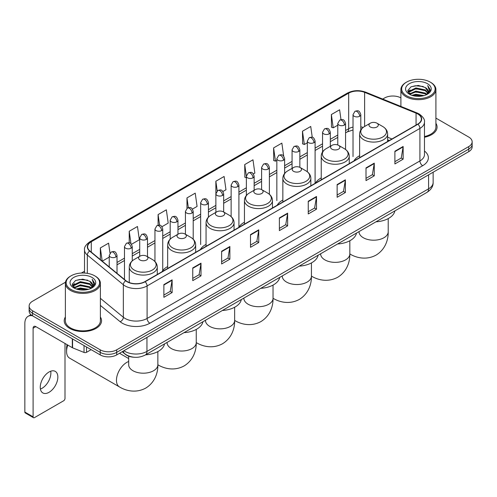 <?xml version="1.0" encoding="UTF-8"?>
<svg xmlns="http://www.w3.org/2000/svg" width="497" height="497" viewBox="0 0 497 497"><rect width="100%" height="100%" fill="white"/><g stroke="black" fill="none" stroke-linecap="round" stroke-linejoin="round"><path stroke-width="0.75" d="M167.663 266.554A20.613 11.903 0 0 0 161.979 271.76M206.056 244.387A20.613 11.903 0 0 0 200.372 249.593M244.449 222.221A20.613 11.903 0 0 0 238.765 227.427M282.843 200.055A20.613 11.903 0 0 0 277.158 205.261M321.236 177.889A20.613 11.903 0 0 0 315.552 183.095M359.629 155.723A20.613 11.903 0 0 0 353.945 160.929M389.219 140.564L387.635 139.924M134.184 357.25A11.667 6.734 180 0 1 125.443 354.392L122.206 351.727M65.474 282.221L32.553 301.232A11.667 6.734 0 0 0 29.13 305.997L29.13 311.079A11.667 6.734 0 0 0 32.553 315.837L100.208 354.901A11.667 6.734 0 0 0 116.708 354.901L468.733 151.66A11.667 6.734 0 0 0 472.15 146.895L472.15 144.354A11.667 6.734 0 0 1 468.733 149.119A11.667 6.734 0 0 0 472.15 144.354L472.15 141.813A11.667 6.734 0 0 0 468.733 137.054L435.906 118.1M29.13 305.997A11.667 6.734 0 0 0 32.553 310.755L100.208 349.82A11.667 6.734 0 0 0 116.708 349.82L116.708 352.361L468.733 149.119L116.708 352.361A11.667 6.734 0 0 1 100.208 352.361A11.667 6.734 0 0 0 116.708 352.361L116.708 354.901M32.553 310.755L32.553 313.296L100.208 352.361L32.553 313.296A11.667 6.734 0 0 1 29.13 308.538A11.667 6.734 0 0 0 32.553 313.296L32.553 315.837M65.374 317.011A18.669 10.779 0 0 0 64.212 320.764A18.669 10.779 0 0 0 69.679 328.38A18.669 10.779 0 0 0 90.025 330.716A18.669 10.779 0 0 0 101.55 320.764A18.669 10.779 0 0 0 100.382 317.011A18.669 10.779 0 0 1 101.55 320.764A18.669 10.779 0 0 1 90.025 330.716A18.669 10.779 0 0 1 69.679 328.38A18.669 10.779 0 0 1 64.212 320.764A18.669 10.779 0 0 1 65.374 317.011M417.716 113.95A12.444 7.188 180 0 1 421.363 119.031A12.444 7.188 180 0 1 417.716 124.107L144.894 281.619A12.444 7.188 180 0 1 125.903 280.662L89.882 250.966A12.444 7.188 180 0 1 87.634 246.841A12.444 7.188 180 0 1 91.28 241.759L348.677 93.15A12.444 7.188 180 0 1 364.618 92.349L416.057 113.142A12.444 7.188 180 0 1 417.716 113.95M417.934 113.819A12.754 7.368 0 0 0 416.231 112.993L364.792 92.2A12.754 7.368 0 0 0 348.459 93.026L91.057 241.635A12.754 7.368 0 0 0 89.628 251.066L125.648 280.768A12.754 7.368 0 0 0 145.118 281.749L417.934 124.238A12.754 7.368 0 0 0 417.934 113.819M163.873 284.607L163.873 297.312L172.124 292.547L172.124 279.842L163.873 284.607M163.873 295.056L170.229 291.385L172.092 280.265A3.112 1.795 -120 0 0 172.124 279.842M170.173 291.416L172.124 292.547M192.749 267.933L192.749 280.637L200.999 275.872L200.999 263.174L192.749 267.933M192.749 278.382L199.104 274.717L200.968 263.59A3.112 1.795 -120 0 0 200.999 263.174M199.048 274.748L200.999 275.872M221.625 251.265L221.625 263.963L229.875 259.204L229.875 246.5L221.625 251.265M221.625 261.714L227.98 258.042L229.844 246.922A3.112 1.795 -120 0 0 229.875 246.5M227.924 258.073L229.875 259.204M250.507 234.59L250.507 247.295L258.757 242.53L258.757 229.825L250.507 234.59M250.507 245.04L256.856 241.368L258.72 230.248A3.112 1.795 -120 0 0 258.757 229.825M256.8 241.405L258.757 242.53M394.891 151.231L394.891 163.935L403.142 159.17L403.142 146.466L394.891 151.231M394.891 161.68L401.247 158.009L403.104 146.888A3.112 1.795 -120 0 0 403.142 146.466M401.191 158.04L403.142 159.17M366.009 167.905L366.009 180.604L374.266 175.839L374.266 163.14L366.009 167.905M366.009 178.348L372.365 174.683L374.229 163.563A3.112 1.795 -120 0 0 374.266 163.14M372.309 174.714L374.266 175.839M337.134 184.573L337.134 197.278L345.384 192.513L345.384 179.808L337.134 184.573M337.134 195.023L343.489 191.357L345.353 180.231A3.112 1.795 -120 0 0 345.384 179.808M343.433 191.388L345.384 192.513M308.258 201.248L308.258 213.946L316.508 209.187L316.508 196.483L308.258 201.248M308.258 211.697L314.613 208.026L316.477 196.905A3.112 1.795 -120 0 0 316.508 196.483M314.558 208.057L316.508 209.187M279.382 217.916L279.382 230.62L287.633 225.855L287.633 213.157L279.382 217.916M279.382 228.365L285.738 224.7L287.595 213.58A3.112 1.795 -120 0 0 287.633 213.157M285.682 224.731L287.633 225.855M424.475 137.24A18.669 10.779 0 0 0 437.074 127.046A18.669 10.779 0 0 0 435.906 123.299A18.669 10.779 0 0 1 437.074 127.046A18.669 10.779 0 0 1 424.475 137.24M116.708 349.82L468.733 146.578A11.667 6.734 0 0 0 472.15 141.813M400.899 97.89A11.667 6.734 0 0 0 384.579 97.99L382.715 99.065M84.521 271.225L81.384 273.033M161.966 226.7L168.21 223.091L166.346 209.821L158.096 214.586L158.096 225.197M131.494 244.294L139.334 239.765L137.47 226.495L129.22 231.254L129.22 242.816M109.992 253.116L108.594 243.163L100.344 247.928L100.344 259.589M253.383 173.919L254.843 173.074L252.979 159.804L244.729 164.569L244.859 177.193M283.675 156.108L281.855 143.13L273.605 147.895L273.741 160.525M312.253 137.309L310.731 126.462L302.48 131.227L302.617 143.85M340.992 119.628L339.613 109.787L331.362 114.552L331.493 127.176M192.438 209.107L197.085 206.423L195.228 193.147L186.971 197.912L186.971 208.318M222.911 191.513L225.967 189.748L224.104 176.478L215.853 181.237L215.897 193.917M215.897 212.337L215.853 193.818M215.853 181.237L217.208 190.916M246.369 177.758L244.729 177.143M244.729 164.569L246.369 176.242A3.889 2.243 0 0 0 247.506 177.827A3.889 2.243 0 0 0 253.004 177.827A3.889 2.243 0 0 0 254.147 176.236C252.569 171.248 251.035 172.242 248.314 172.869A3.889 2.243 60 0 1 250.258 173.062A3.889 2.243 -120 0 1 253.004 177.827M273.605 147.895L275.468 161.171L276.841 160.376M275.468 161.171L273.605 160.475M302.48 131.227L304.344 144.497L307.314 142.782M304.344 144.497L302.48 143.801M331.362 114.552L333.22 127.822L337.786 125.188M333.22 127.822L331.362 127.126M186.971 197.912L188.344 207.659M158.096 214.586L159.587 225.197M129.22 231.254L130.972 243.716M102.258 261.167L109.241 257.135M100.344 247.928L102.196 261.111M406.577 95.766A16.724 9.654 0 0 0 430.228 95.766A16.724 9.654 0 0 0 430.228 82.111L430.781 82.427A17.501 10.108 0 0 1 435.906 89.578A17.501 10.108 0 0 1 425.103 98.909A17.501 10.108 0 0 1 406.03 96.722A17.501 10.108 0 0 1 400.899 89.578A17.501 10.108 0 0 1 406.03 82.427L406.577 82.111A16.724 9.654 0 0 0 406.577 95.766M424.475 136.526A17.501 10.108 0 0 0 435.906 127.046L435.906 89.578M411.851 95.312L415.89 94.275L424.071 95.592M413.007 95.66L415.89 95.07L422.872 95.884M409.348 94.001L415.89 91.1L425.277 93.082L426.793 94.337M409.739 94.343L415.89 91.895L425.277 93.877L426.37 94.716M408.795 93.473L409.012 91.367L415.89 87.926L425.277 89.907L427.849 92.827M408.708 93.088L409.012 92.162L415.89 88.721L425.277 90.703L427.668 93.206M426.271 94.797A9.723 5.616 0 0 0 428.128 91.498A9.723 5.616 0 0 0 425.277 87.528L428.122 91.69M427.482 83.701A12.835 7.412 0 0 0 409.354 83.682A12.835 7.412 0 0 0 409.273 94.144A12.835 7.412 0 0 0 409.329 94.181A12.835 7.412 0 0 0 427.538 94.144A12.835 7.412 0 0 0 427.482 83.701M425.277 87.528L418.294 85.441L411.112 86.764L407.782 90.522L409.994 94.536M427.066 94.405L430.172 90.473L430.234 89.764L427.706 85.552L429.296 90.274L426.376 94.747M430.781 82.427L430.228 82.111A16.724 9.654 0 0 0 406.577 82.111M427.706 85.552L430.228 89.926M410.944 86.845L415.343 85.757L423.22 86.466M407.913 91.957L409.348 90.827M412.504 89.485L415.343 88.938L422.941 89.559M412.504 92.659L415.343 92.113L422.941 92.734M413.088 95.685L415.343 95.287L422.86 95.89M407.832 91.641L410.187 89.969M409.081 93.778L410.187 93.144M370.333 126.983A4.666 2.696 0 0 0 376.931 126.983A4.666 2.696 0 0 0 376.931 123.175L382.727 126.518A12.86 7.424 0 0 1 382.727 137.023A12.86 7.424 0 0 1 364.537 137.023A12.86 7.424 0 0 1 364.537 126.518C361.369 128.4 359.735 130.897 359.629 134.016A14.003 8.082 0 0 0 363.729 139.732A14.003 8.082 0 0 0 378.987 141.483A14.003 8.082 0 0 0 387.635 134.016C387.53 130.897 385.896 128.4 382.727 126.518L376.931 123.175A4.666 2.696 0 0 0 370.333 123.175A4.666 2.696 0 0 0 370.333 126.983M375.956 221.83A21.39 12.35 0 0 0 394.898 210.89M331.94 149.15A4.666 2.696 0 0 0 338.538 149.15A4.666 2.696 0 0 0 338.538 145.341L344.334 148.684A12.86 7.424 0 0 1 344.334 159.189A12.86 7.424 0 0 1 326.144 159.189A12.86 7.424 0 0 1 326.144 148.684C322.975 150.566 321.342 153.064 321.236 156.182A14.003 8.082 0 0 0 325.336 161.898A14.003 8.082 0 0 0 340.594 163.65A14.003 8.082 0 0 0 349.242 156.182C349.136 153.064 347.502 150.566 344.334 148.684L338.538 145.341A4.666 2.696 0 0 0 331.94 145.341A4.666 2.696 0 0 0 331.94 149.15M337.562 243.996A21.39 12.35 0 0 0 356.504 233.056M293.547 171.316A4.666 2.696 0 0 0 300.145 171.316A4.666 2.696 0 0 0 300.145 167.508L305.941 170.85A12.86 7.424 0 0 1 305.941 181.355A12.86 7.424 0 0 1 287.751 181.355A12.86 7.424 0 0 1 287.751 170.85C284.582 172.732 282.948 175.23 282.843 178.348A14.003 8.082 0 0 0 286.943 184.064A14.003 8.082 0 0 0 302.201 185.816A14.003 8.082 0 0 0 310.849 178.348C310.743 175.23 309.109 172.732 305.941 170.85L300.145 167.508A4.666 2.696 0 0 0 293.547 167.508A4.666 2.696 0 0 0 293.547 171.316M299.169 266.162A21.39 12.35 0 0 0 318.111 255.222M255.154 193.482A4.666 2.696 0 0 0 261.751 193.482A4.666 2.696 0 0 0 261.751 189.674L267.548 193.016A12.86 7.424 0 0 1 267.548 203.522A12.86 7.424 0 0 1 249.357 203.522A12.86 7.424 0 0 1 249.357 193.016C246.189 194.899 244.555 197.396 244.449 200.515A14.003 8.082 0 0 0 248.55 206.23A14.003 8.082 0 0 0 263.808 207.982A14.003 8.082 0 0 0 272.455 200.515C272.35 197.396 270.716 194.899 267.548 193.016L261.751 189.674A4.666 2.696 0 0 0 255.154 189.674A4.666 2.696 0 0 0 255.154 193.482M260.776 288.328A21.39 12.35 0 0 0 279.718 277.388M216.76 215.648A4.666 2.696 0 0 0 223.358 215.648A4.666 2.696 0 0 0 223.358 211.834L229.154 215.182A12.86 7.424 0 0 1 229.154 225.688A12.86 7.424 0 0 1 210.964 225.688A12.86 7.424 0 0 1 210.964 215.182C207.796 217.065 206.162 219.562 206.056 222.681A14.003 8.082 0 0 0 210.156 228.396A14.003 8.082 0 0 0 225.421 230.148A14.003 8.082 0 0 0 234.062 222.681C233.957 219.562 232.323 217.065 229.154 215.182L223.358 211.834A4.666 2.696 0 0 0 216.76 211.834A4.666 2.696 0 0 0 216.76 215.648M222.383 310.495A21.39 12.35 0 0 0 241.325 299.554M178.367 237.814A4.666 2.696 0 0 0 184.965 237.814A4.666 2.696 0 0 0 184.965 234L190.761 237.349A12.86 7.424 0 0 1 190.761 247.848A12.86 7.424 0 0 1 172.571 247.848A12.86 7.424 0 0 1 172.571 237.349C169.402 239.231 167.769 241.728 167.663 244.847A14.003 8.082 0 0 0 171.763 250.563A14.003 8.082 0 0 0 187.027 252.314A14.003 8.082 0 0 0 195.669 244.847C195.563 241.728 193.929 239.231 190.761 237.349L184.965 234A4.666 2.696 0 0 0 178.367 234A4.666 2.696 0 0 0 178.367 237.814M183.989 332.661A21.39 12.35 0 0 0 202.931 321.721M67.809 345.086A14.587 8.418 120 0 0 66.573 351.454L66.573 348.279A10.698 6.175 -60 0 1 67.12 344.688M66.573 351.454A14.587 8.418 120 0 0 69.592 358.132L119.479 386.933A14.587 8.418 -60 0 1 117.242 375.247A14.587 8.418 -60 0 1 126.772 362.394A14.587 8.418 -60 0 1 128.686 361.493M139.974 259.981A4.666 2.696 0 0 0 146.572 259.981A4.666 2.696 0 0 0 146.572 256.166L152.368 259.515A12.86 7.424 0 0 1 152.368 270.014A12.86 7.424 0 0 1 134.178 270.014A12.86 7.424 0 0 1 134.178 259.515C131.009 261.397 129.375 263.895 129.27 267.013A14.003 8.082 0 0 0 133.37 272.729A14.003 8.082 0 0 0 148.634 274.481A14.003 8.082 0 0 0 157.276 267.013C157.17 263.895 155.536 261.397 152.368 259.515L146.572 256.166A4.666 2.696 0 0 0 139.974 256.166A4.666 2.696 0 0 0 139.974 259.981M145.596 354.827A21.39 12.35 0 0 0 164.538 343.887M50.713 371.209A12.444 7.188 -60 0 1 42.071 388.281A12.444 7.188 -60 0 1 40.412 389.058M49.054 392.307A12.444 7.188 120 0 0 57.18 381.342A12.444 7.188 120 0 0 55.273 371.371A12.444 7.188 120 0 0 49.054 371.986A12.444 7.188 120 0 0 40.922 382.951A12.444 7.188 120 0 0 42.829 392.928A12.444 7.188 120 0 0 49.054 392.307M86.521 346.999L86.521 352.317L91.131 349.658M32.417 315.763A15.556 8.983 -120 0 0 28.074 316.34A15.556 8.983 -120 0 0 24.85 323.46L24.85 412.063L33.1 416.828L33.1 328.225A3.889 2.243 60 0 1 33.908 326.442A3.889 2.243 60 0 1 35.852 326.635L72.307 347.683L72.307 338.792M33.1 416.828A1.945 1.124 120 0 0 33.504 417.716L25.254 412.951A1.945 1.124 -60 0 1 24.85 412.063M33.504 417.716A1.945 1.124 120 0 0 34.473 417.617L63.628 400.787A1.945 1.124 120 0 0 65.001 398.408L65.001 343.464M86.521 352.317A1.945 1.124 180 0 1 84.03 352.448L72.568 347.813A1.945 1.124 180 0 1 72.307 347.683M71.052 289.484A16.724 9.654 0 0 0 94.703 289.484A16.724 9.654 0 0 0 94.703 275.829A16.724 9.654 0 0 0 94.703 275.823L95.256 276.146A17.501 10.108 0 0 1 100.382 283.29A17.501 10.108 0 0 1 89.578 292.621A17.501 10.108 0 0 1 70.506 290.434A17.501 10.108 0 0 1 65.374 283.29A17.501 10.108 0 0 1 70.506 276.146L71.052 275.829A16.724 9.654 0 0 0 71.052 289.484M65.374 283.29L65.374 320.764A17.501 10.108 0 0 0 70.506 327.908A17.501 10.108 0 0 0 89.578 330.095A17.501 10.108 0 0 0 100.382 320.764L100.382 283.29M76.327 289.024L80.365 287.993L88.547 289.304M77.482 289.378L80.365 288.782L87.348 289.602L79.818 288.999L77.563 289.397M73.823 287.72L80.365 284.818L89.752 286.8L91.268 288.049M74.215 288.061L80.365 285.607L89.752 287.589L90.845 288.428M73.27 287.185L73.488 285.079L80.365 281.637L89.752 283.619L92.324 286.539M73.183 286.8L73.488 285.874L80.365 282.433L89.752 284.414L92.144 286.918M90.746 288.508A9.723 5.616 0 0 0 92.604 285.21A9.723 5.616 0 0 0 89.752 281.24L92.597 285.402M91.957 277.413A12.835 7.412 0 0 0 73.829 277.394A12.835 7.412 0 0 0 73.749 287.862A12.835 7.412 0 0 0 73.804 287.893A12.835 7.412 0 0 0 92.013 287.862A12.835 7.412 0 0 0 91.957 277.413M89.752 281.24L82.769 279.152L75.587 280.476L72.264 284.234L74.469 288.248M91.547 288.117L94.647 284.185L94.71 283.483L92.181 279.264L93.771 283.986L90.852 288.459M95.256 276.146L94.703 275.829A16.724 9.654 0 0 0 71.052 275.829M92.181 279.264L94.703 283.638M75.42 280.557L79.818 279.476L87.696 280.178M72.388 285.669L73.823 284.545M76.979 283.197L79.818 282.65L87.416 283.271M76.979 286.378L79.818 285.825L87.416 286.446M72.307 285.359L74.662 283.681M73.556 287.49L74.662 286.856M123.915 350.739A15.556 8.983 0 0 0 124.958 351.404A15.556 8.983 0 0 0 146.957 351.404L428.582 188.817A15.556 8.983 0 0 0 433.135 182.461C433.247 186.325 431.197 189.63 426.966 192.376L145.348 354.97A7.778 4.492 60 0 0 146.957 351.404L146.957 337.432M428.582 174.838L428.582 188.817A7.778 4.492 60 0 1 426.966 192.376M123.281 351.106A7.778 5.2 129.5 0 0 124.635 353.634L122.274 351.683M468.733 151.66L468.733 146.578M100.208 354.901L100.208 349.82M424.475 151.038A19.445 11.226 180 0 1 422.667 165.712L149.845 323.224A3.889 2.243 60 0 1 147.093 318.459L419.915 160.947A15.556 8.983 0 0 0 424.475 154.598L424.475 122.076A15.556 8.983 180 0 1 419.915 128.431A3.889 2.243 -120 0 0 417.934 124.238M149.845 323.224A19.445 11.226 180 0 1 122.343 323.224A19.445 11.226 180 0 1 120.168 321.721L100.382 305.413M125.648 280.768A3.889 2.603 129.5 0 0 123.349 284.744L123.349 317.26A15.556 8.983 0 0 0 125.095 318.459A15.556 8.983 0 0 0 147.093 318.459L147.093 285.943A15.556 8.983 180 0 1 123.349 284.744L87.335 255.042A15.556 8.983 180 0 1 84.521 249.892L84.521 273.046M424.475 122.076C424.991 119.647 423.202 116.938 419.114 113.943L417.064 112.956A3.889 1.82 112 0 0 416.231 112.993M417.064 112.956L365.624 92.156C359.182 89.876 353.069 90.212 347.279 93.15A3.889 2.243 60 0 1 348.459 93.026M91.057 241.635A3.889 2.243 -120 0 0 89.882 241.759C85.844 244.661 84.055 247.369 84.521 249.892M89.628 251.066A3.889 2.603 129.5 0 0 87.335 255.042L87.335 273.344M365.624 92.156A3.889 1.82 112 0 0 364.792 92.2M145.118 281.749A3.889 2.243 60 0 1 147.093 285.943L419.915 128.431L419.915 160.947A3.889 2.243 60 0 0 422.667 165.712M100.382 298.318L123.349 317.26A3.889 2.603 -50.5 0 1 120.168 321.721M91.28 241.759L91.28 252.116M416.057 113.142L416.057 125.07M364.618 92.349L364.618 126.474M391.971 138.974L387.635 137.222M363.189 127.418A12.444 7.188 0 0 0 360.797 126.878M353.019 127.095A12.444 7.188 0 0 0 348.677 128.723L345.564 130.518M348.677 93.15L348.677 128.723A7.001 4.044 60 0 1 347.229 131.929L345.564 132.885M337.786 135.01L330.325 139.315M322.547 143.807L315.092 148.112M307.314 152.604L299.853 156.909M292.074 161.401L284.619 165.706M276.841 170.198L269.38 174.503M261.602 178.995L254.147 183.3M246.369 187.791L238.908 192.097M231.13 196.582L223.675 200.887M215.897 205.379L208.436 209.684M200.658 214.176L193.203 218.481M185.424 222.973L177.963 227.278M170.185 231.77L162.73 236.075M154.952 240.567L147.491 244.872M139.713 249.364L132.258 253.669M124.48 258.16L117.019 262.466M279.382 218.32L287.595 213.58M308.258 201.652L316.477 196.905M337.134 184.977L345.353 180.231M366.009 168.303L374.229 163.563M394.891 151.635L403.104 146.888M250.507 234.994L258.72 230.248M221.625 251.662L229.844 246.922M192.749 268.337L200.968 263.59M163.873 285.011L172.092 280.265M388.213 218.587L388.213 231.782A14.587 8.418 180 0 1 383.945 237.734A14.587 8.418 180 0 1 363.319 237.734A14.587 8.418 180 0 1 359.045 231.782L359.076 232.354M388.213 231.782C388.412 239.107 385.691 249.221 376.092 255.098C366.202 260.471 356.082 257.775 349.838 253.942L349.826 253.93A14.587 8.418 -60 0 1 349.826 253.93A14.587 8.418 180 0 1 345.552 259.9A14.587 8.418 180 0 1 324.926 259.9A14.587 8.418 180 0 1 320.652 253.948L320.683 254.52M349.826 240.753L349.826 253.948C350.018 261.273 347.297 271.387 337.699 277.264C327.809 282.638 317.689 279.941 311.445 276.108A14.587 8.418 -60 0 1 311.433 276.096L311.445 276.108A14.587 8.418 180 0 1 307.158 282.066A14.587 8.418 180 0 1 286.533 282.066A14.587 8.418 180 0 1 282.259 276.115L282.296 276.686M273.052 298.268A14.587 8.418 -60 0 1 273.039 298.262L273.039 298.262C279.295 302.101 289.416 304.804 299.306 299.43C308.904 293.553 311.625 283.439 311.433 276.115L311.433 262.919M273.039 285.085L273.039 298.281A14.587 8.418 180 0 1 268.765 304.232A14.587 8.418 180 0 1 248.14 304.232A14.587 8.418 180 0 1 243.865 298.281L243.903 298.852M273.039 298.281C273.232 305.605 270.511 315.719 260.913 321.59C251.022 326.97 240.902 324.268 234.659 320.435L234.646 320.428A14.587 8.418 -60 0 1 234.646 320.428A14.587 8.418 180 0 1 230.372 326.399A14.587 8.418 180 0 1 209.746 326.399A14.587 8.418 180 0 1 205.472 320.447L205.51 321.012M196.265 342.601A14.587 8.418 -60 0 1 196.253 342.595L196.253 342.595C202.509 346.434 212.629 349.136 222.519 343.756C232.118 337.885 234.839 327.772 234.646 320.447L234.646 307.252M196.253 329.418L196.253 342.613A14.587 8.418 180 0 1 191.979 348.565A14.587 8.418 180 0 1 171.353 348.565A14.587 8.418 180 0 1 167.079 342.613L167.116 343.178M196.253 342.613C196.445 349.938 193.724 360.045 184.126 365.922C174.236 371.302 164.116 368.6 157.872 364.767L157.86 364.761A14.587 8.418 -60 0 1 157.86 364.761A14.587 8.418 180 0 1 153.585 370.731A14.587 8.418 180 0 1 132.96 370.731A14.587 8.418 180 0 1 128.686 364.779L128.723 365.345M359.66 116.248A3.889 2.243 0 0 0 360.797 114.664C359.219 109.675 357.685 110.669 354.964 111.297A3.889 2.243 60 0 1 356.908 111.49A3.889 2.243 -120 0 1 359.66 116.248A3.889 2.243 0 0 1 354.162 116.248A3.889 2.243 0 0 1 353.019 114.664L354.964 111.297M344.421 125.045A3.889 2.243 0 0 0 345.564 123.461C343.986 118.472 342.452 119.466 339.731 120.094A3.889 2.243 60 0 1 341.675 120.286A3.889 2.243 -120 0 1 344.421 125.045A3.889 2.243 0 0 1 338.923 125.045A3.889 2.243 0 0 1 337.786 123.461L339.731 120.094M329.188 133.842A3.889 2.243 0 0 0 330.325 132.258C328.747 127.269 327.212 128.263 324.491 128.885A3.889 2.243 60 0 1 326.436 129.077A3.889 2.243 -120 0 1 329.188 133.842A3.889 2.243 0 0 1 323.69 133.842A3.889 2.243 0 0 1 322.547 132.258L324.491 128.885M313.949 142.639A3.889 2.243 0 0 0 315.092 141.055C313.514 136.066 311.979 137.054 309.258 137.681A3.889 2.243 60 0 1 311.203 137.874A3.889 2.243 -120 0 1 313.949 142.639A3.889 2.243 0 0 1 308.451 142.639A3.889 2.243 0 0 1 307.314 141.055L309.258 137.681M298.716 151.436A3.889 2.243 0 0 0 299.853 149.845C298.275 144.857 296.74 145.851 294.019 146.478A3.889 2.243 60 0 1 295.963 146.671A3.889 2.243 -120 0 1 298.716 151.436A3.889 2.243 0 0 1 293.218 151.436A3.889 2.243 0 0 1 292.074 149.845L294.019 146.478M283.476 160.233A3.889 2.243 0 0 0 284.619 158.642C283.041 153.654 281.507 154.648 278.786 155.275A3.889 2.243 60 0 1 280.73 155.468A3.889 2.243 -120 0 1 283.476 160.233A3.889 2.243 0 0 1 277.978 160.233A3.889 2.243 0 0 1 276.841 158.642L278.786 155.275M268.243 169.03A3.889 2.243 0 0 0 269.38 167.439C267.802 162.451 266.268 163.445 263.547 164.072A3.889 2.243 60 0 1 265.491 164.265A3.889 2.243 -120 0 1 268.243 169.03A3.889 2.243 0 0 1 262.745 169.03A3.889 2.243 0 0 1 261.602 167.439L263.547 164.072M237.771 186.623A3.889 2.243 0 0 0 238.908 185.033C237.33 180.044 235.795 181.038 233.074 181.666A3.889 2.243 60 0 1 235.019 181.859A3.889 2.243 -120 0 1 237.771 186.623A3.889 2.243 0 0 1 232.273 186.623A3.889 2.243 0 0 1 231.13 185.033L233.074 181.666M222.532 195.42A3.889 2.243 0 0 0 223.675 193.83C222.097 188.841 220.562 189.835 217.841 190.463A3.889 2.243 60 0 1 219.786 190.655A3.889 2.243 -120 0 1 222.532 195.42A3.889 2.243 0 0 1 217.034 195.42A3.889 2.243 0 0 1 215.897 193.83L217.841 190.463M207.299 204.217A3.889 2.243 0 0 0 208.436 202.627C206.858 197.638 205.323 198.632 202.602 199.26A3.889 2.243 60 0 1 204.547 199.452A3.889 2.243 -120 0 1 207.299 204.217A3.889 2.243 0 0 1 201.801 204.217A3.889 2.243 0 0 1 200.658 202.627L202.602 199.26M192.059 213.014A3.889 2.243 0 0 0 193.203 211.424C191.625 206.435 190.09 207.429 187.369 208.057A3.889 2.243 60 0 1 189.314 208.249A3.889 2.243 -120 0 1 192.059 213.014A3.889 2.243 0 0 1 186.561 213.014A3.889 2.243 0 0 1 185.424 211.424L187.369 208.057M176.826 221.811A3.889 2.243 0 0 0 177.963 220.221C176.385 215.232 174.851 216.226 172.13 216.854A3.889 2.243 60 0 1 174.074 217.046A3.889 2.243 -120 0 1 176.826 221.811A3.889 2.243 0 0 1 171.328 221.811A3.889 2.243 0 0 1 170.185 220.221L172.13 216.854M161.587 230.602A3.889 2.243 0 0 0 162.73 229.018C161.152 224.029 159.618 225.023 156.897 225.65A3.889 2.243 60 0 1 158.841 225.843A3.889 2.243 -120 0 1 161.587 230.602A3.889 2.243 0 0 1 156.089 230.602A3.889 2.243 0 0 1 154.952 229.018L156.897 225.65M146.354 239.399A3.889 2.243 0 0 0 147.491 237.814C145.913 232.826 144.379 233.82 141.657 234.447A3.889 2.243 60 0 1 143.602 234.64A3.889 2.243 -120 0 1 146.354 239.399A3.889 2.243 0 0 1 140.856 239.399A3.889 2.243 0 0 1 139.713 237.814L141.657 234.447M131.115 248.196A3.889 2.243 0 0 0 132.258 246.611C130.68 241.623 129.145 242.617 126.424 243.244A3.889 2.243 60 0 1 128.369 243.437A3.889 2.243 -120 0 1 131.115 248.196A3.889 2.243 0 0 1 125.617 248.196A3.889 2.243 0 0 1 124.48 246.611L126.424 243.244M115.882 256.992A3.889 2.243 0 0 0 117.019 255.408C115.441 250.42 113.906 251.414 111.185 252.041A3.889 2.243 60 0 1 113.13 252.234A3.889 2.243 -120 0 1 115.882 256.992A3.889 2.243 0 0 1 110.384 256.992A3.889 2.243 0 0 1 109.241 255.408L111.185 252.041M33.1 328.225L35.852 326.635M72.568 338.942L72.568 347.813M84.03 352.448L84.03 345.564M145.348 354.97C139.085 358.113 132.829 358.113 126.567 354.97L124.635 353.634M433.135 182.461L433.135 172.21M347.279 93.15L89.882 241.759M353.019 129.959L347.229 131.929M337.786 137.377L330.325 141.682M322.547 146.174L315.092 150.479M307.314 154.971L299.853 159.276M292.074 163.768L284.619 168.073M276.841 172.565L269.38 176.87M261.602 181.362L254.147 185.667M246.369 190.158L238.908 194.464M231.13 198.955L223.675 203.261M215.897 207.752L208.436 212.057M200.658 216.543L193.203 220.848M185.424 225.34L177.963 229.645M170.185 234.137L162.73 238.442M154.952 242.934L147.491 247.239M139.713 251.73L132.258 256.036M124.48 260.527L117.019 264.833M389.306 140.514L387.635 139.837M408.683 93.337L408.683 92.69M400.899 106.42L400.899 89.578M387.635 141.477L387.635 134.016M359.629 157.648L359.629 134.016M370.333 123.175L364.537 126.518M349.242 163.643L349.242 156.182M321.236 179.815L321.236 156.182M331.94 145.341L326.144 148.684M310.849 185.81L310.849 178.348M282.843 201.981L282.843 178.348M293.547 167.508L287.751 170.85M272.455 207.976L272.455 200.515M244.449 224.147L244.449 200.515M255.154 189.674L249.357 193.016M234.062 230.142L234.062 222.681M206.056 246.307L206.056 222.681M216.76 211.834L210.964 215.182M195.669 252.308L195.669 244.847M167.663 268.473L167.663 244.847M178.367 234L172.571 237.349M157.86 351.584L157.86 364.779C158.058 372.098 155.331 382.212 145.733 388.089C135.843 393.469 125.722 390.766 119.479 386.933M157.276 274.474L157.276 267.013M129.27 282.551L129.27 267.013M139.974 256.166L134.178 259.515M128.686 358.567L119.522 353.274M128.686 356.194L128.686 364.779M360.797 130.009L360.797 114.664M353.019 156.58L353.019 114.664M345.564 149.491L345.564 123.461M337.786 144.987L337.786 123.461M330.325 146.267L330.325 132.258M322.547 151.952L322.547 132.258M315.092 182.971L315.092 141.055M307.314 171.763L307.314 141.055M299.853 167.352L299.853 149.845M292.074 168.353L292.074 149.845M284.619 173.484L284.619 158.642M276.841 200.564L276.841 158.642M269.38 194.308L269.38 167.439M261.602 189.587L261.602 167.439M254.147 190.252L254.147 176.236M246.369 195.476L246.369 176.236L248.314 172.869M238.908 226.955L238.908 185.033M231.13 216.599L231.13 185.033M223.675 212.02L223.675 193.83M208.436 217.127L208.436 202.627M200.658 244.549L200.658 202.627M193.203 239.2L193.203 211.424M185.424 234.267L185.424 211.424M177.963 234.236L177.963 220.221M170.185 239.15L170.185 220.221M162.73 270.585L162.73 229.018M154.952 261.515L154.952 229.018M147.491 256.7L147.491 237.814M139.713 256.315L139.713 237.814M132.258 260.882L132.258 246.611M124.48 279.488L124.48 246.611M117.019 273.338L117.019 255.408M109.241 266.926L109.241 255.408M28.074 316.34L30.944 314.682M73.158 287.049L73.158 286.402"/></g></svg>
